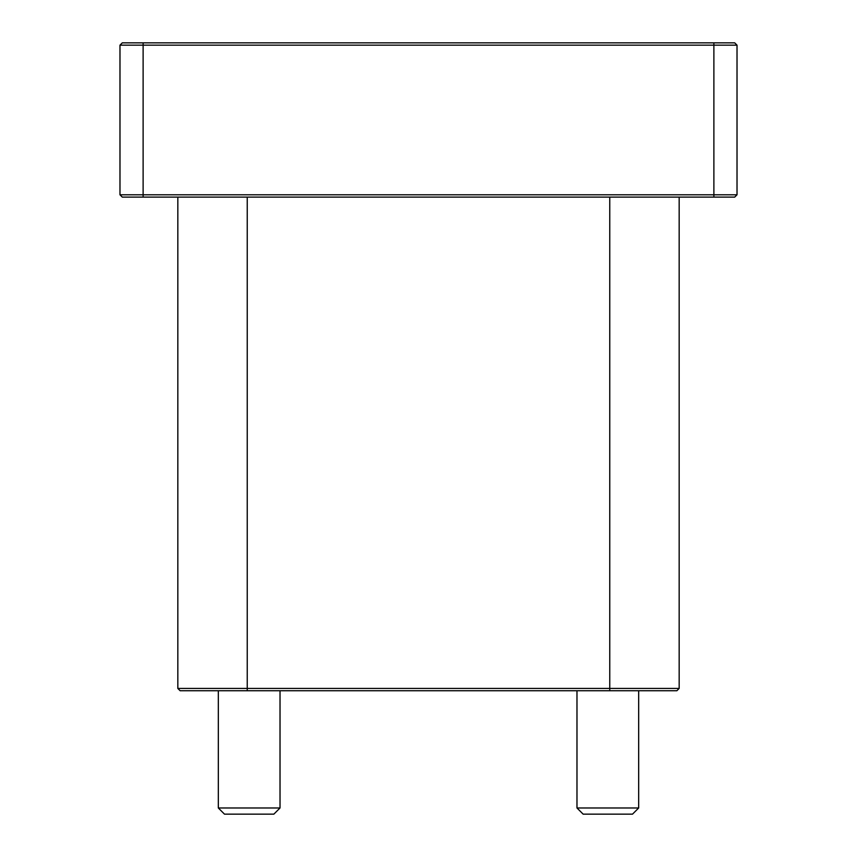 <?xml version="1.0" encoding="UTF-8"?>
<svg xmlns="http://www.w3.org/2000/svg" width="857" height="857" viewBox="0 0 857 857"><rect width="100%" height="100%" fill="white"/><g stroke="black" fill="none" stroke-linecap="round" stroke-linejoin="round"><path stroke-width="1.29" d="M177.828 688.428L180.141 690.742L676.859 690.742L679.173 688.428L177.828 688.428L177.828 197.11M119.98 194.796L119.98 45.164L713.881 45.164L713.881 194.796L119.98 194.796L122.294 197.11L734.706 197.11L737.02 194.796L713.881 194.796L713.881 197.11M713.881 42.85L713.881 45.164L737.02 45.164L734.706 42.85L122.294 42.85L119.98 45.164M737.02 194.796L737.02 45.164M583.146 814.15L632.509 814.15L638.679 807.98L576.975 807.98L583.146 814.15M638.679 807.98L638.679 690.742M224.491 814.15L273.854 814.15L280.025 807.98L218.321 807.98L224.491 814.15M280.025 807.98L280.025 690.742M609.756 690.742L609.756 197.11M247.245 197.11L247.245 690.742M143.119 42.85L143.119 197.11M576.975 690.742L576.975 807.98M218.321 690.742L218.321 807.98M679.173 688.428L679.173 197.11"/></g></svg>
